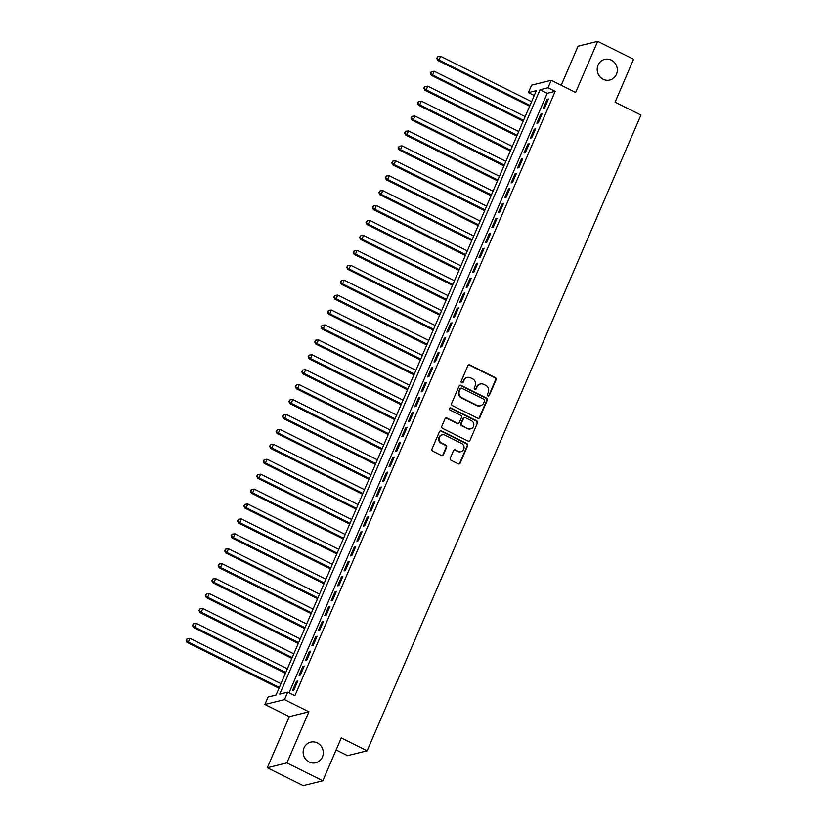 <?xml version="1.0" encoding="UTF-8"?>
<svg xmlns="http://www.w3.org/2000/svg" width="827" height="827" viewBox="0 0 827 827"><rect width="100%" height="100%" fill="white"/><g stroke="black" fill="none" stroke-linecap="round" stroke-linejoin="round"><path stroke-width="1.24" d="M487.94 395.885A1.137 1.075 76.1 0 0 489.367 395.347L496.066 379.789A1.633 1.54 76.1 0 0 495.29 377.619L469.912 364.965A1.633 1.54 76.1 0 0 467.875 365.72L461.166 381.288A1.137 1.075 76.1 0 0 462.427 382.891A1.137 1.075 76.1 0 0 463.141 382.27L464.009 380.255A5.22 4.921 76.1 0 1 470.542 377.825L472.651 378.88A5.22 4.921 76.1 0 1 475.143 385.816L474.284 387.822A1.137 1.075 76.1 0 0 475.546 389.424A1.137 1.075 76.1 0 0 476.249 388.814L477.117 386.798A5.22 4.921 76.1 0 1 483.65 384.359L485.769 385.413A5.22 4.921 76.1 0 1 488.261 392.349L487.392 394.365A1.137 1.075 76.1 0 0 487.94 395.885M488.375 395.988A1.137 1.075 76.1 0 0 488.84 395.482L495.538 379.913A1.633 1.54 76.1 0 0 494.763 377.743L469.385 365.089A1.633 1.54 76.1 0 0 468.63 364.934M462.159 382.922A1.137 1.075 76.1 0 0 462.613 382.405L464.009 380.255M475.267 389.455A1.137 1.075 76.1 0 0 475.721 388.938L477.117 386.798M317.33 742.894A10.627 10.038 76.1 0 0 310.663 742.129A10.627 10.038 76.1 0 0 303.178 751.288A10.627 10.038 76.1 0 0 309.102 761.987A10.627 10.038 76.1 0 0 315.769 762.752A10.627 10.038 76.1 0 0 323.254 753.593A10.627 10.038 76.1 0 0 317.33 742.894M611.36 60.154A10.627 10.038 76.1 0 0 604.692 59.389A10.627 10.038 76.1 0 0 597.218 68.548A10.627 10.038 76.1 0 0 603.141 79.258A10.627 10.038 76.1 0 0 609.809 80.023A10.627 10.038 76.1 0 0 617.283 70.853A10.627 10.038 76.1 0 0 611.36 60.154M450.26 458.106A1.633 1.54 76.1 0 0 451.046 460.267L458.168 463.823A1.633 1.54 76.1 0 0 460.205 463.058L467.648 445.774A1.633 1.54 76.1 0 0 466.873 443.603L441.494 430.95A1.633 1.54 76.1 0 0 439.447 431.715L432.004 448.999A1.633 1.54 76.1 0 0 432.79 451.17L441.391 455.46A1.633 1.54 76.1 0 0 443.427 454.695L446.611 447.293A1.633 1.54 76.1 0 0 445.836 445.133L441.566 443.003A4.362 4.114 76.1 0 1 442.207 434.847A4.362 4.114 76.1 0 1 444.947 435.167L461.652 443.499A4.362 4.114 76.1 0 1 461.011 451.645A4.362 4.114 76.1 0 1 458.272 451.335L455.491 449.94A1.633 1.54 76.1 0 0 453.454 450.705L450.26 458.106M287.713 692.137L284.498 699.601L264.888 704.459L268.103 696.996L276.053 695.031L536.341 90.639L528.391 92.603L531.606 85.14L551.216 80.291L548.012 87.745L540.052 89.719L279.764 694.111L287.713 692.137L294.898 695.724L555.186 91.332L548.012 87.745M551.216 80.291L575.633 92.459L597.652 41.35L633.565 59.255L615.081 102.155L640.935 115.046L367.147 750.782L341.293 737.891L322.819 780.791L286.907 762.887L308.916 711.778L284.498 699.601M477.779 418.266A1.633 1.54 76.1 0 0 479.825 417.501L487.268 400.216A1.633 1.54 76.1 0 0 486.493 398.056L461.115 385.392A1.633 1.54 76.1 0 0 459.068 386.157L451.625 403.442A1.633 1.54 76.1 0 0 452.41 405.612L477.779 418.266M477.458 423L470.015 440.284A1.633 1.54 76.1 0 1 467.979 441.039L442.6 428.386A1.633 1.54 76.1 0 1 441.814 426.225L444.998 418.824A1.633 1.54 76.1 0 1 447.045 418.059L457.331 423.197A1.633 1.54 76.1 0 0 459.378 422.432L461.487 417.521A1.633 1.54 76.1 0 0 460.711 415.361L449.991 410.016A1.137 1.075 76.1 0 1 450.167 407.887A1.137 1.075 76.1 0 1 450.88 407.959L476.683 420.829A1.633 1.54 76.1 0 1 477.458 423L470.015 440.284M322.819 780.791L303.199 785.65L267.297 767.745L286.907 762.887M597.652 41.35L578.042 46.209L561.213 85.274M544.6 107.955L548.456 98.992L547.133 99.323L543.277 108.275L544.6 107.955M538.17 122.872L542.026 113.919L540.703 114.25L536.847 123.202L538.17 122.872M531.74 137.799L535.596 128.847L534.273 129.167L530.417 138.13L531.74 137.799M525.321 152.716L529.177 143.764L527.843 144.094L523.987 153.047L525.321 152.716M518.891 167.643L522.747 158.691L521.423 159.022L517.568 167.974L518.891 167.643M512.461 182.571L516.317 173.608L514.994 173.939L511.138 182.891L512.461 182.571M506.031 197.488L509.887 188.535L508.564 188.866L504.708 197.818L506.031 197.488M499.611 212.415L503.467 203.463L502.144 203.783L498.288 212.746L499.611 212.415M493.181 227.332L497.037 218.38L495.714 218.71L491.858 227.663L493.181 227.332M486.752 242.259L490.607 233.307L489.284 233.638L485.428 242.59L486.752 242.259M480.332 257.187L484.188 248.224L482.854 248.555L478.998 257.507L480.332 257.187M473.902 272.104L477.758 263.151L476.435 263.482L472.579 272.434L473.902 272.104M467.472 287.031L471.328 278.079L470.005 278.399L466.149 287.362L467.472 287.031M461.042 301.948L464.898 292.996L463.575 293.327L459.719 302.279L461.042 301.948M454.623 316.875L458.478 307.923L457.155 308.254L453.299 317.206L454.623 316.875M448.193 331.803L452.049 322.85L450.725 323.171L446.869 332.123L448.193 331.803M441.763 346.72L445.619 337.767L444.295 338.098L440.44 347.051L441.763 346.72M435.343 361.647L439.199 352.695L437.865 353.015L434.01 361.978L435.343 361.647M428.913 376.564L432.769 367.612L431.446 367.943L427.59 376.895L428.913 376.564M422.483 391.491L426.339 382.539L425.016 382.87L421.16 391.822L422.483 391.491M416.053 406.419L419.909 397.467L418.586 397.787L414.73 406.739L416.053 406.419M409.634 421.336L413.49 412.384L412.166 412.714L408.311 421.667L409.634 421.336M403.204 436.263L407.06 427.311L405.737 427.631L401.881 436.594L403.204 436.263M396.774 451.18L400.63 442.228L399.307 442.559L395.451 451.511L396.774 451.18M390.354 466.108L394.21 457.155L392.877 457.486L389.021 466.438L390.354 466.108M383.924 481.035L387.78 472.083L386.457 472.403L382.601 481.355L383.924 481.035M377.494 495.952L381.35 487L380.027 487.33L376.171 496.283L377.494 495.952M371.065 510.879L374.92 501.927L373.597 502.247L369.741 511.21L371.065 510.879M364.645 525.796L368.501 516.844L367.178 517.175L363.322 526.127L364.645 525.796M358.215 540.724L362.071 531.771L360.748 532.102L356.892 541.054L358.215 540.724M351.785 555.651L355.641 546.699L354.318 547.019L350.462 555.971L351.785 555.651M345.366 570.568L349.221 561.616L347.888 561.947L344.032 570.899L345.366 570.568M338.936 585.495L342.791 576.543L341.468 576.864L337.612 585.826L338.936 585.495M332.506 600.423L336.362 591.46L335.038 591.791L331.182 600.743L332.506 600.423M326.076 615.34L329.932 606.387L328.608 606.718L324.753 615.67L326.076 615.34M319.656 630.267L323.512 621.315L322.189 621.635L318.333 630.587L319.656 630.267M313.226 645.184L317.082 636.232L315.759 636.563L311.903 645.515L313.226 645.184M306.796 660.111L310.652 651.159L309.329 651.49L305.473 660.442L306.796 660.111M300.377 675.039L304.233 666.076L302.899 666.407L299.043 675.359L300.377 675.039M555.186 91.332L547.236 93.296L289.047 692.809M296.479 681.334L292.624 690.287L293.947 689.956L297.803 681.003L296.479 681.334L297.451 681.82M336.103 749.934L347.536 755.64L367.147 750.782M308.916 711.778L289.305 716.637L267.297 767.745M289.305 716.637L264.888 704.459M534.242 95.519L528.391 92.603M547.236 93.296L540.052 89.719M547.133 99.323L548.105 99.809M540.703 114.25L541.675 114.736M534.273 129.167L535.245 129.653M527.843 144.094L528.825 144.58M521.423 159.022L522.395 159.508M514.994 173.939L515.965 174.425M508.564 188.866L509.546 189.352M502.144 203.783L503.116 204.269M495.714 218.71L496.686 219.196M489.284 233.638L490.256 234.124M482.854 248.555L483.836 249.041M476.435 263.482L477.406 263.968M470.005 278.399L470.976 278.885M463.575 293.327L464.557 293.812M457.155 308.254L458.127 308.74M450.725 323.171L451.697 323.657M444.295 338.098L445.267 338.584M437.865 353.015L438.848 353.501M431.446 367.943L432.418 368.428M425.016 382.87L425.988 383.356M418.586 397.787L419.568 398.273M412.166 412.714L413.138 413.2M405.737 427.631L406.708 428.117M399.307 442.559L400.278 443.045M392.877 457.486L393.859 457.972M386.457 472.403L387.429 472.889M380.027 487.33L380.999 487.816M373.597 502.247L374.579 502.733M367.178 517.175L368.149 517.661M360.748 532.102L361.719 532.588M354.318 547.019L355.29 547.505M347.888 561.947L348.87 562.432M341.468 576.864L342.44 577.349M335.038 591.791L336.01 592.277M328.608 606.718L329.591 607.204M322.189 621.635L323.161 622.121M315.759 636.563L316.731 637.048M309.329 651.49L310.301 651.976M302.899 666.407L303.881 666.893M480.384 383.986L479.846 384.11A5.22 4.921 76.1 0 0 476.59 386.922M467.265 377.443L466.738 377.577A5.22 4.921 76.1 0 0 463.482 380.389M478.533 418.421A1.633 1.54 76.1 0 0 479.298 417.635L486.741 400.351A1.633 1.54 76.1 0 0 485.956 398.18L460.577 385.527A1.633 1.54 76.1 0 0 459.833 385.372M484.601 400.847A1.137 1.075 76.1 0 0 484.053 399.327L461.776 388.225A1.137 1.075 76.1 0 0 460.35 388.752L459.44 390.882A5.22 4.921 76.1 0 0 461.931 397.818L477.158 405.406A5.22 4.921 76.1 0 0 483.681 402.966L484.601 400.847M461.063 388.142L460.536 388.266A1.137 1.075 76.1 0 0 459.822 388.886L460.35 388.752M480.425 405.778L479.898 405.912A5.22 4.921 76.1 0 1 476.621 405.54L461.394 397.942A5.22 4.921 76.1 0 1 458.902 391.006L459.822 388.886M468.723 441.204A1.633 1.54 76.1 0 0 469.488 440.409M458.354 423.31L457.827 423.445A1.633 1.54 76.1 0 1 456.804 423.321L446.518 418.193A1.633 1.54 76.1 0 0 445.763 418.038M476.931 423.124A1.633 1.54 76.1 0 0 476.145 420.964L450.353 408.093A1.137 1.075 76.1 0 0 449.909 407.98M468.02 428.52A4.362 4.114 76.1 0 0 473.819 425.078A4.362 4.114 76.1 0 0 471.39 420.685L465.508 417.749A1.633 1.54 76.1 0 0 463.461 418.514L461.352 423.414A1.633 1.54 76.1 0 0 462.128 425.585L467.482 428.655A4.362 4.114 76.1 0 0 470.222 428.965L470.749 428.831M464.485 417.635L463.947 417.759A1.633 1.54 76.1 0 0 462.934 418.638L463.461 418.514M467.482 428.655L461.6 425.719A1.633 1.54 76.1 0 1 460.815 423.548L462.934 418.638M461.011 451.645L460.484 451.78A4.362 4.114 76.1 0 1 457.745 451.459L454.964 450.074A1.633 1.54 76.1 0 0 454.209 449.919M442.207 434.847L441.68 434.981A4.362 4.114 76.1 0 0 441.039 443.138L441.566 443.003M442.135 455.615A1.633 1.54 76.1 0 0 442.9 454.829L446.084 447.428A1.633 1.54 76.1 0 0 445.308 445.257L441.039 443.138M458.913 463.978A1.633 1.54 76.1 0 0 459.678 463.192L467.121 445.908A1.633 1.54 76.1 0 0 466.335 443.737L440.967 431.084A1.633 1.54 76.1 0 0 440.212 430.929M531.596 101.669L440.636 56.319L439.023 60.051L437.7 60.381L529.631 106.218M437.245 58.097L437.886 56.608L436.718 58.231L439.023 60.051L529.983 105.401M437.886 56.608L440.636 56.319M437.7 60.381L436.718 58.231M525.166 116.597L434.206 71.246L432.604 74.978L431.28 75.309L523.212 121.145M430.815 73.024L431.456 71.535L430.288 73.158L432.604 74.978L523.563 120.329M431.456 71.535L434.206 71.246M431.28 75.309L430.288 73.158M518.736 131.524L427.776 86.163L426.174 89.895L424.851 90.226L516.782 136.062M424.396 87.951L425.037 86.453L423.858 88.076L426.174 89.895L517.133 135.246M425.037 86.453L427.776 86.163M424.851 90.226L423.858 88.076M512.316 146.441L421.356 101.09L419.744 104.822L418.421 105.153L510.352 150.99M417.966 102.868L418.607 101.38L417.439 103.003L419.744 104.822L510.704 150.173M418.607 101.38L421.356 101.09M418.421 105.153L417.439 103.003M505.886 161.368L414.927 116.018L413.324 119.75L411.991 120.07L503.922 165.907M411.536 117.796L412.177 116.297L411.009 117.92L413.324 119.75L504.274 165.1M412.177 116.297L414.927 116.018M411.991 120.07L411.009 117.92M499.456 176.285L408.497 130.935L406.894 134.667L405.571 134.997L497.503 180.834M405.106 132.713L405.757 131.224L404.579 132.847L406.894 134.667L497.854 180.017M405.757 131.224L408.497 130.935M405.571 134.997L404.579 132.847M493.026 191.213L402.077 145.862L400.464 149.594L399.141 149.925L491.073 195.761M398.686 147.64L399.327 146.152L398.149 147.775L400.464 149.594L491.424 194.945M399.327 146.152L402.077 145.862M399.141 149.925L398.149 147.775M486.607 206.14L395.647 160.779L394.034 164.511L392.711 164.842L484.643 210.678M392.256 162.568L392.897 161.069L391.729 162.692L394.034 164.511L484.994 209.862M392.897 161.069L395.647 160.779M392.711 164.842L391.729 162.692M480.177 221.057L389.217 175.706L387.615 179.438L386.292 179.769L478.223 225.606M385.827 177.485L386.467 175.996L385.299 177.619L387.615 179.438L478.575 224.789M386.467 175.996L389.217 175.706M386.292 179.769L385.299 177.619M473.747 235.984L382.787 190.634L381.185 194.366L379.862 194.686L471.793 240.523M379.407 192.412L380.048 190.913L378.869 192.536L381.185 194.366L472.145 239.716M380.048 190.913L382.787 190.634M379.862 194.686L378.869 192.536M467.327 250.901L376.368 205.551L374.755 209.283L373.432 209.613L465.363 255.45M372.977 207.329L373.618 205.84L372.45 207.463L374.755 209.283L465.715 254.633M373.618 205.84L376.368 205.551M373.432 209.613L372.45 207.463M460.897 265.829L369.938 220.478L368.335 224.21L367.002 224.541L458.933 270.377M366.547 222.256L367.188 220.768L366.02 222.391L368.335 224.21L459.285 269.561M367.188 220.768L369.938 220.478M367.002 224.541L366.02 222.391M454.468 280.756L363.508 235.395L361.906 239.127L360.582 239.458L452.514 285.294M360.117 237.184L360.768 235.685L359.59 237.308L361.906 239.127L452.865 284.488M360.768 235.685L363.508 235.395M360.582 239.458L359.59 237.308M448.038 295.673L357.088 250.323L355.476 254.054L354.152 254.385L446.084 300.222M353.698 252.101L354.338 250.612L353.16 252.235L355.476 254.054L446.435 299.405M354.338 250.612L357.088 250.323M354.152 254.385L353.16 252.235M441.618 310.601L350.658 265.25L349.046 268.982L347.722 269.302L439.654 315.139M347.268 267.028L347.909 265.529L346.74 267.152L349.046 268.982L440.005 314.332M347.909 265.529L350.658 265.25M347.722 269.302L346.74 267.152M435.188 325.518L344.228 280.167L342.626 283.899L341.303 284.23L433.234 330.066M340.838 281.945L341.479 280.456L340.31 282.079L342.626 283.899L433.586 329.249M341.479 280.456L344.228 280.167M341.303 284.23L340.31 282.079M428.758 340.445L337.798 295.094L336.196 298.826L334.873 299.157L426.804 344.993M334.418 296.872L335.059 295.384L333.881 297.007L336.196 298.826L427.156 344.177M335.059 295.384L337.798 295.094M334.873 299.157L333.881 297.007M422.339 355.372L331.379 310.022L329.766 313.743L328.443 314.074L420.374 359.91M327.988 311.8L328.629 310.301L327.461 311.924L329.766 313.743L420.726 359.104M328.629 310.301L331.379 310.022M328.443 314.074L327.461 311.924M415.909 370.289L324.949 324.939L323.347 328.67L322.013 329.001L413.945 374.838M321.558 326.717L322.199 325.228L321.031 326.851L323.347 328.67L414.296 374.021M322.199 325.228L324.949 324.939M322.013 329.001L321.031 326.851M409.479 385.217L318.519 339.866L316.917 343.598L315.594 343.918L407.525 389.755M315.128 341.644L315.78 340.145L314.601 341.778L316.917 343.598L407.876 388.948M315.78 340.145L318.519 339.866M315.594 343.918L314.601 341.778M403.049 400.134L312.099 354.783L310.487 358.515L309.164 358.846L401.095 404.682M308.709 356.561L309.35 355.072L308.171 356.695L310.487 358.515L401.446 403.865M309.35 355.072L312.099 354.783M309.164 358.846L308.171 356.695M396.629 415.061L305.67 369.71L304.057 373.442L302.734 373.773L394.665 419.609M302.279 371.488L302.92 370L301.752 371.623L304.057 373.442L395.017 418.793M302.92 370L305.67 369.71M302.734 373.773L301.752 371.623M390.199 429.988L299.24 384.638L297.637 388.359L296.314 388.69L388.245 434.526M295.849 386.416L296.49 384.917L295.322 386.54L297.637 388.359L388.597 433.72M296.49 384.917L299.24 384.638M296.314 388.69L295.322 386.54M383.769 444.905L292.81 399.555L291.207 403.287L289.884 403.617L381.816 449.454M289.429 401.333L290.07 399.844L288.892 401.467L291.207 403.287L382.167 448.637M290.07 399.844L292.81 399.555M289.884 403.617L288.892 401.467M377.35 459.833L286.39 414.482L284.777 418.214L283.454 418.534L375.386 464.371M282.999 416.26L283.64 414.761L282.472 416.394L284.777 418.214L375.737 463.565M283.64 414.761L286.39 414.482M283.454 418.534L282.472 416.394M370.92 474.75L279.96 429.399L278.358 433.131L277.024 433.462L368.956 479.298M276.569 431.177L277.21 429.689L276.042 431.312L278.358 433.131L369.307 478.482M277.21 429.689L279.96 429.399M277.024 433.462L276.042 431.312M364.49 489.677L273.53 444.326L271.928 448.058L270.605 448.389L362.536 494.226M270.14 446.104L270.791 444.616L269.612 446.239L271.928 448.058L362.888 493.409M270.791 444.616L273.53 444.326M270.605 448.389L269.612 446.239M358.06 504.604L267.111 459.254L265.498 462.975L264.175 463.306L356.106 509.143M263.72 461.032L264.361 459.533L263.182 461.156L265.498 462.975L356.458 508.336M264.361 459.533L267.111 459.254M264.175 463.306L263.182 461.156M351.64 519.521L260.681 474.171L259.068 477.903L257.745 478.233L349.676 524.07M257.29 475.949L257.931 474.46L256.763 476.083L259.068 477.903L350.028 523.253M257.931 474.46L260.681 474.171M257.745 478.233L256.763 476.083M345.21 534.449L254.251 489.098L252.648 492.83L251.325 493.15L343.257 538.997M250.86 490.876L251.501 489.377L250.333 491.011L252.648 492.83L343.608 538.181M251.501 489.377L254.251 489.098M251.325 493.15L250.333 491.011M338.781 549.366L247.821 504.015L246.219 507.747L244.895 508.078L336.827 553.914M244.441 505.793L245.081 504.305L243.903 505.928L246.219 507.747L337.178 553.098M245.081 504.305L247.821 504.015M244.895 508.078L243.903 505.928M332.361 564.293L241.401 518.942L239.789 522.674L238.465 523.005L330.397 568.842M238.011 520.721L238.652 519.232L237.483 520.855L239.789 522.674L330.748 568.025M238.652 519.232L241.401 518.942M238.465 523.005L237.483 520.855M325.931 579.22L234.971 533.87L233.369 537.591L232.036 537.922L323.967 583.759M231.581 535.648L232.222 534.149L231.053 535.772L233.369 537.591L324.318 582.952M232.222 534.149L234.971 533.87M232.036 537.922L231.053 535.772M319.501 594.137L228.541 548.787L226.939 552.519L225.616 552.849L317.547 598.686M225.151 550.565L225.802 549.076L224.624 550.699L226.939 552.519L317.899 597.869M225.802 549.076L228.541 548.787M225.616 552.849L224.624 550.699M313.071 609.065L222.122 563.714L220.509 567.446L219.186 567.767L311.117 613.613M218.731 565.492L219.372 563.993L218.194 565.627L220.509 567.446L311.469 612.797M219.372 563.993L222.122 563.714M219.186 567.767L218.194 565.627M306.652 623.982L215.692 578.631L214.079 582.363L212.756 582.694L304.687 628.53M212.301 580.409L212.942 578.921L211.774 580.544L214.079 582.363L305.039 627.714M212.942 578.921L215.692 578.631M212.756 582.694L211.774 580.544M300.222 638.909L209.262 593.559L207.66 597.29L206.336 597.621L298.268 643.458M205.871 595.337L206.512 593.848L205.344 595.471L207.66 597.29L298.619 642.641M206.512 593.848L209.262 593.559M206.336 597.621L205.344 595.471M293.792 653.837L202.832 608.486L201.23 612.207L199.907 612.538L291.838 658.375M199.452 610.264L200.093 608.765L198.914 610.388L201.23 612.207L292.189 657.568M200.093 608.765L202.832 608.486M199.907 612.538L198.914 610.388M287.372 668.754L196.412 623.403L194.8 627.135L193.477 627.466L285.408 673.302M193.022 625.181L193.663 623.692L192.495 625.315L194.8 627.135L285.76 672.485M193.663 623.692L196.412 623.403M193.477 627.466L192.495 625.315M280.942 683.681L189.983 638.33L188.38 642.062L187.047 642.383L278.978 688.229M186.592 640.108L187.233 638.609L186.065 640.243L188.38 642.062L279.33 687.413M187.233 638.609L189.983 638.33M187.047 642.383L186.065 640.243M488.84 395.482L489.367 395.347M462.613 382.405L463.141 382.27M475.721 388.938L476.249 388.814M469.385 365.089L469.912 364.965M494.763 377.743L495.29 377.619M495.538 379.913L496.066 379.789M460.577 385.527L461.115 385.392M485.956 398.18L486.493 398.056M486.741 400.351L487.268 400.216M479.298 417.635L479.825 417.501M458.902 391.006L459.44 390.882M461.394 397.942L461.931 397.818M476.621 405.54L477.158 405.406M446.518 418.193L447.045 418.059M456.804 423.321L457.331 423.197M450.353 408.093L450.88 407.959M476.145 420.964L476.683 420.829M460.815 423.548L461.352 423.414M461.6 425.719L462.128 425.585M454.964 450.074L455.491 449.94M457.745 451.459L458.272 451.335M445.308 445.257L445.836 445.133M446.084 447.428L446.611 447.293M442.9 454.829L443.427 454.695M440.967 431.084L441.494 430.95M466.335 443.737L466.873 443.603M467.121 445.908L467.648 445.774M459.678 463.192L460.205 463.058"/></g></svg>
